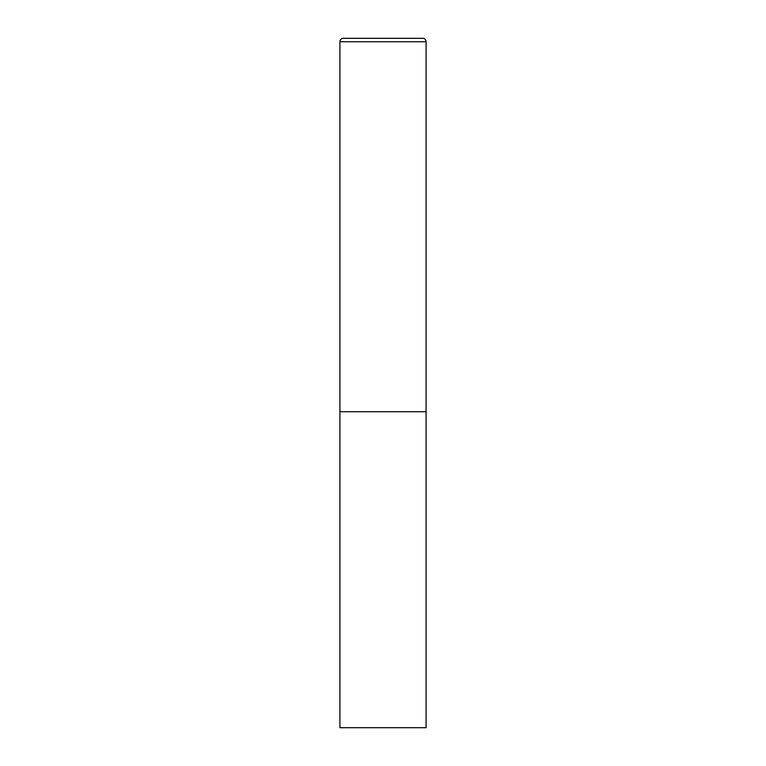 <?xml version="1.0" encoding="UTF-8"?>
<svg xmlns="http://www.w3.org/2000/svg" width="766" height="766" viewBox="0 0 766 766"><rect width="100%" height="100%" fill="white"/><g stroke="black" fill="none" stroke-linecap="round" stroke-linejoin="round"><path stroke-width="1.15" d="M339.913 41.747L339.913 727.7L426.088 727.7L426.088 411.725L339.913 411.725L426.088 411.725L426.088 41.747A3.447 3.447 0 0 0 422.64 38.3L343.36 38.3A3.447 3.447 0 0 0 339.913 41.747L426.088 41.747"/></g></svg>
